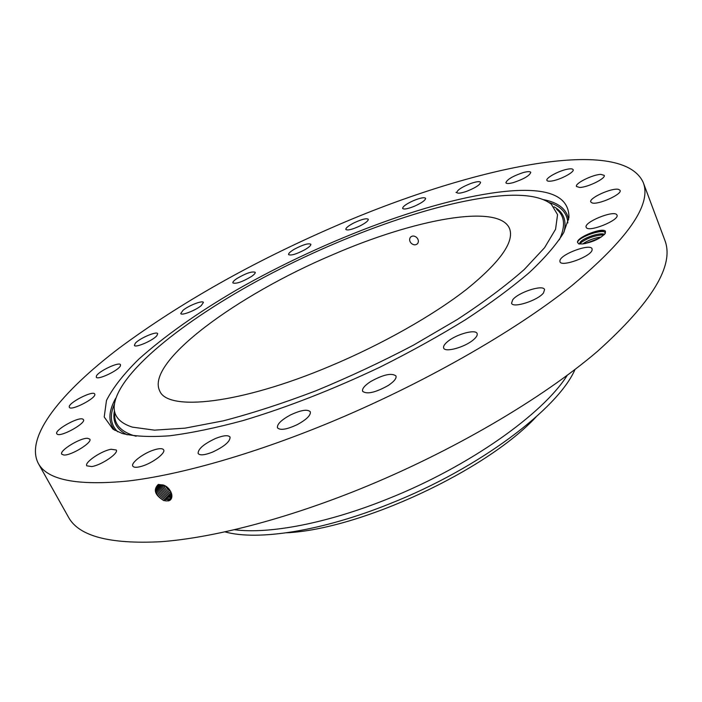 <?xml version="1.0" encoding="UTF-8"?>
<svg xmlns="http://www.w3.org/2000/svg" width="702" height="702" viewBox="0 0 702 702"><rect width="100%" height="100%" fill="white"/><g stroke="black" fill="none" stroke-linecap="round" stroke-linejoin="round"><path stroke-width="1.05" d="M332.897 254.642C237.996 294.594 145.235 361.934 159.696 390.9C167.567 411.653 240.33 404.054 329.826 366.26C382.195 344.349 433.968 314.935 467.295 288.741C500.482 261.679 514.566 241.602 509.529 228.51C498.824 203.071 414.268 219.296 332.897 254.642M286.574 532.792C359.898 529.378 486.082 470.805 536.021 417.006M416.611 237.434C414.294 235.626 412.232 235.565 410.433 237.241C409.082 239.277 409.406 241.348 411.39 243.454C413.759 245.235 415.83 245.279 417.611 243.603C418.901 241.602 418.567 239.549 416.611 237.434M504.405 195.56C442.286 199.763 346.402 233.608 264.698 276.974C183.424 320.252 115.804 374.219 114.145 407.055C113.987 416.479 120.051 423.174 132.353 427.123L154.458 430.142L185.056 428.15L223.28 420.84C252.088 413.346 282.941 403.343 315.847 390.812C349.166 377.053 381.721 361.82 413.504 345.121L457.414 319.445C483.906 302.079 506.177 285.442 524.245 269.507L544.559 247.727L555.563 229.273L557.563 214.663L551.272 204.15C542.076 197.043 526.447 194.182 504.405 195.56M225.088 531.897C257.652 541.031 322.148 531.16 390.505 503.466C479.036 468.409 558.037 408.766 575.017 369.463M234.6 529.729C269.094 534.327 327.465 523.332 388.259 498.71C468.892 466.646 543.278 413.838 567.225 375.333M170.805 491.619L168.84 490.365L165.356 486.117M512.012 190.821C439.54 196.156 325.991 238.61 235.854 290.4C197.051 313.136 164.759 335.995 138.978 358.976C123.806 373.859 112.969 387.679 106.485 400.43L104.212 416.988L112.996 429.22L122.183 433.459C134.179 436.407 149.938 437.188 169.472 435.802C191.058 433.073 215.602 427.983 243.12 420.551C286.899 407.45 332.52 389.645 379.984 367.146C410.556 351.834 439.119 335.995 465.672 319.612C490.514 303.282 511.811 287.522 529.554 272.35C544.998 257.801 556.335 244.638 563.592 232.862L568.945 217.576C569.199 197.086 550.219 188.162 512.012 190.821M168.84 490.365L170.832 491.672M167.883 489.575L165.303 486.091M328.264 423.148C421.393 384.714 513.846 331.958 571.384 286.047C627.965 238.882 651.912 204.343 643.216 182.441C621.217 134.301 467.523 168.445 333.661 226.869C252.071 262.302 180.607 302.694 119.279 348.025C61.837 391.698 24.693 436.626 38.224 463.267C47.157 480.036 77.115 485.951 128.097 481.01C179.361 474.982 251.816 454.633 328.264 423.148M605.475 231.309C602.983 226.904 576.79 237.197 577.483 242.278L578.685 243.884L582.923 243.927C592.997 242.023 600.438 238.531 605.247 233.441L605.475 231.309M96.411 376.026L96.288 377.158C97.262 380.572 118.822 370.402 120.428 365.777L120.507 364.724C119.498 361.363 98.333 371.288 96.411 376.026M94.779 394.199L94.709 394.033C93.322 389.987 67.848 403.018 69.279 407.063L69.358 407.3C70.744 411.407 96.657 398.034 94.779 394.199M82.854 419.12C78.492 416.514 54.036 430.238 56.783 433.792L57.292 434.257C61.407 437.074 86.337 423.087 83.441 419.62L82.854 419.12M87.548 438.285C80.081 437.82 59.029 450.745 61.741 454.194L63.864 455.036C71.244 455.651 92.646 442.479 89.812 439.136L87.548 438.285M111.118 449.262C101.474 450.798 84.222 462.46 86.776 465.812L91.751 466.576C101.457 465.119 118.901 453.255 116.26 450L111.118 449.262M154.37 449.806C143.805 452.93 130.546 462.899 132.818 466.128C133.845 467.664 136.89 467.681 141.944 466.189C152.659 463.057 165.944 452.974 163.627 449.833C162.566 448.28 159.486 448.271 154.37 449.806M215.637 438.434C203.817 443.971 197.982 448.99 198.113 453.474C199.833 455.642 204.615 455.194 212.478 452.132C224.386 446.525 230.247 441.505 230.063 437.083C228.29 434.907 223.482 435.354 215.637 438.434M290.207 415.093C281.107 420.121 276.86 424.359 277.483 427.825C280.256 430.607 286.969 429.484 297.613 424.456C306.721 419.384 310.951 415.154 310.302 411.767C307.467 408.976 300.772 410.091 290.207 415.093M370.542 381.625C364.54 385.591 361.899 388.82 362.627 391.312C366.909 394.542 375.43 392.611 388.18 385.521C394.103 381.555 396.7 378.36 395.963 375.93C391.637 372.709 383.16 374.605 370.542 381.625M447.551 341.637C444.384 344.287 443.094 346.428 443.682 348.06C444.928 352.755 464.864 347.279 473.394 339.803C476.456 337.206 477.693 335.108 477.106 333.538C475.737 328.834 456.116 334.284 447.551 341.637M512.723 299.763L511.556 303.22C512.75 308.573 538.162 300.395 543.532 292.857L544.577 289.566C543.216 284.249 518.313 292.286 512.723 299.763M559.924 260.547L559.95 261.723C561.17 267.515 591.444 256.432 592.119 249.894L592.067 248.859C590.654 243.138 561.03 253.966 559.924 260.547M586.319 227.553C588.794 232.643 619.848 220.059 616.997 215.093L616.786 214.724C613.697 209.907 583.388 222.367 586.17 227.281L586.319 227.553M592.119 202.931C598.148 205.107 622.472 194.2 620.094 190.374L618.62 189.391C612.205 187.434 588.487 198.166 590.786 201.983L592.119 202.931M579.633 187.452C587.53 187.504 606.124 178.343 604.203 175.36L600.886 174.386C592.804 174.482 574.631 183.476 576.482 186.478L579.633 187.452M552.22 180.932C560.714 179.563 574.657 172.043 573.13 169.673C572.674 168.761 570.858 168.585 567.672 169.156C559.134 170.604 545.454 178.001 546.919 180.396C547.358 181.283 549.122 181.467 552.22 180.932M513.443 182.573C523.938 179.019 529.703 175.623 530.756 172.367C530.107 171.314 527.544 171.402 523.06 172.622C512.653 176.158 506.923 179.554 505.879 182.792C506.502 183.827 509.029 183.757 513.443 182.573M466.646 191.33C475.491 187.803 480.142 184.793 480.589 182.301C479.668 181.151 476.36 181.564 470.665 183.529C461.881 187.03 457.265 190.031 456.8 192.523C457.686 193.673 460.968 193.269 466.646 191.33M414.707 206.107C421.893 202.808 425.526 200.21 425.596 198.297C424.315 197.095 420.27 197.876 413.487 200.64C406.335 203.913 402.711 206.511 402.615 208.441C403.869 209.644 407.897 208.871 414.707 206.107M360.108 225.868C365.707 222.946 368.436 220.744 368.296 219.27C366.514 218.05 361.767 219.243 354.036 222.841C348.429 225.763 345.691 227.966 345.823 229.457C347.569 230.686 352.325 229.493 360.108 225.868M305.001 249.649C309.143 247.183 311.083 245.375 310.828 244.243C308.415 243.05 302.957 244.682 294.463 249.149C290.295 251.623 288.329 253.44 288.583 254.598C290.979 255.8 296.455 254.15 305.001 249.649M251.404 276.527C254.229 274.57 255.502 273.148 255.203 272.279C251.948 271.174 245.805 273.289 236.767 278.624C233.889 280.607 232.59 282.046 232.888 282.941C236.144 284.047 242.313 281.914 251.404 276.527M201.298 305.563L203.431 302.439C202.781 300.052 188.575 305.554 182.976 310.337L180.756 313.548C181.344 315.953 195.779 310.354 201.298 305.563M156.836 335.723L157.704 333.669C156.915 330.861 139.514 338.303 135.328 343.234L134.38 345.375C135.109 348.227 152.843 340.61 156.836 335.723M170.525 494.366L170.832 493.137C167.234 491.576 164.838 489.004 163.645 485.424C164.882 489.004 167.278 491.558 170.849 493.111L171.516 493.287M38.224 463.267L68.41 517.067C78.659 536.117 109.486 544.331 160.872 541.716C212.469 537.916 284.512 519.506 359.88 489.057C451.676 451.877 541.953 398.841 597.577 351.254C652.202 302.211 674.622 265.198 664.82 240.216L643.216 182.441M157.538 486.302L157.23 486.609C154.844 491.97 157.09 496.586 163.961 500.456L166.497 501.017M167.576 500.938L167.585 500.938C175.079 500.684 172.008 487.636 163.11 484.968L158.204 484.512C153.01 489.803 154.914 495.173 163.899 500.631M605.115 233.634L604.992 232.362L603.527 231.458C598.499 229.791 582.107 235.854 578.351 240.593L577.483 242.278M166.593 486.819L163.698 485.442L159.916 485.143L157.213 486.635C154.826 491.997 157.064 496.612 163.935 500.482M170.832 493.137L171.542 493.366M158.09 485.872C155.976 491.207 158.257 495.726 164.926 499.429L168.533 499.903L171.683 497.709M579.615 243.217L580.308 242.111C583.546 238.083 598.815 232.546 603.843 234.205L604.466 234.424L603.843 234.205M579.887 242.664L579.668 244.042M604.492 234.398C600.307 232.037 583.564 237.838 580.247 242.12L579.589 243.892M162.373 485.135C163.189 489.25 165.69 492.251 169.875 494.155L171.85 494.629L169.849 494.182C165.654 492.269 163.154 489.25 162.346 485.126M158.108 485.863C156.011 491.198 158.292 495.709 164.952 499.403L168.55 499.877L171.358 498.262M582.765 243.945C587.934 240.286 594.111 237.969 601.298 237.004M582.853 243.936C587.995 240.321 594.12 238.031 601.228 237.057M161.249 485.029C161.6 489.601 164.145 492.997 168.875 495.226L171.955 495.7M161.276 485.029C161.635 489.592 164.18 492.979 168.892 495.2L171.955 495.726M165.935 498.35L169.515 498.824L171.516 498.016L169.489 498.841L165.918 498.367C159.723 495.086 157.336 490.795 158.74 485.512C157.362 490.786 159.758 495.068 165.935 498.35M455.967 192.427L456.835 192.611M160.328 485.082C160.188 489.996 162.715 493.717 167.91 496.244L171.911 496.612L167.892 496.27C162.68 493.734 160.153 490.005 160.302 485.082M166.593 498.56L166.9 497.323C161.197 494.419 158.722 490.391 159.477 485.249C158.757 490.382 161.232 494.401 166.927 497.297L171.779 497.376M166.9 497.323L171.771 497.393M604.431 231.835C598.622 230.186 581.616 236.504 578.158 240.97L577.623 241.716M604.203 234.705C594.427 235.354 586.223 238.39 579.571 243.796M599.104 238.347L585.222 243.568M136.118 436.232L133.108 435.38C120.647 431.195 114.496 424.254 114.654 414.549M556.668 209.371C564.785 215.997 565.689 226.123 559.38 239.759M127.211 434.801C116.523 429.492 112.25 421.516 114.408 410.872M554.018 206.809C563.539 212.039 566.883 220.446 564.031 232.029M549.043 202.501C560.942 206.186 567.207 212.987 567.83 222.894M117.778 431.8C110.618 424.929 109.459 415.76 114.329 404.291M114.891 430.37C107.994 422.288 108.266 411.583 115.707 398.253M543.541 199.658C558.529 202.58 566.883 209.275 568.602 219.761M158.836 484.406L159.916 485.143M168.62 500.728L168.533 499.903M164.619 500.675L164.926 499.429M169.551 495.41L169.849 494.182M169.577 499.613L169.489 498.841M165.611 499.622L165.918 498.367M168.568 496.463L168.875 495.226M170.542 498.552L170.454 497.788M167.585 497.507L167.892 496.27M171.499 497.499L171.411 496.735M604.255 231.739L603.527 231.458"/></g></svg>
